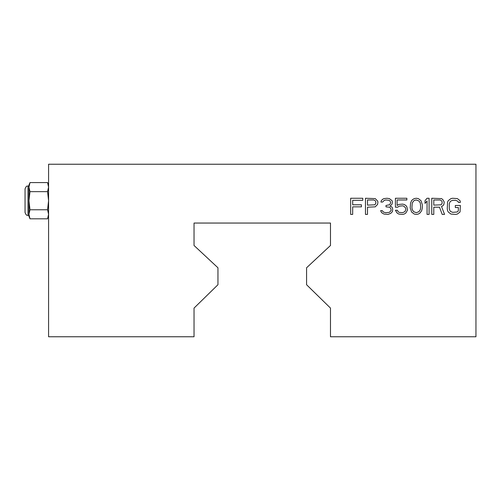 <?xml version="1.0" encoding="UTF-8"?>
<svg xmlns="http://www.w3.org/2000/svg" width="501" height="501" viewBox="0 0 501 501"><rect width="100%" height="100%" fill="white"/><g stroke="black" fill="none" stroke-linecap="round" stroke-linejoin="round"><path stroke-width="0.75" d="M444.218 202.041L443.886 204.446L442.871 205.823L441.525 206.506L444.556 214.415L442.201 214.415L439.509 207.195L433.785 207.195L433.785 214.415L431.768 214.415L431.768 198.258L441.525 198.603L442.871 199.636L444.218 202.041M194.037 223.051L330.485 223.051L330.485 245.484L306.568 267.784L306.568 284.725L330.485 308.096L330.485 336.76L475.95 336.76L475.95 164.24L48.578 164.24L48.578 336.76L194.037 336.76L194.037 308.096L217.954 284.725L217.954 267.784L194.037 245.484L194.037 223.051M352.679 206.85L352.679 214.415L350.662 214.415L350.662 198.258L362.774 198.258L362.774 200.325L352.679 200.325L352.679 204.79L361.428 204.79L361.428 206.85L352.679 206.85M377.585 201.007L377.923 202.041L377.585 204.446L375.23 206.85L367.49 207.195L367.49 214.415L365.467 214.415L365.467 198.258L375.23 198.603L377.585 201.007M392.389 211.666L390.711 213.382L388.018 214.415L383.979 214.071L381.624 212.693L380.616 210.633L382.294 210.633L383.309 212.011L385.664 212.693L389.365 212.349L391.049 210.633L391.049 209.261L390.373 207.884L389.365 207.195L385.995 206.85L385.995 205.479L389.365 204.79L390.035 204.101L390.711 202.73L390.035 201.007L389.026 200.325L385.995 199.98L384.317 200.325L382.632 202.041L380.948 202.041L381.286 200.663L382.632 199.292L383.979 198.603L387.01 198.258L389.365 198.603L392.058 200.663L392.389 202.041L392.058 204.101L390.035 206.168L391.719 206.85L392.389 207.884L392.728 209.261L392.389 211.666M399.122 206.168L397.775 207.195L395.421 207.195L395.421 198.258L406.862 198.258L406.862 199.98L397.105 199.98L397.105 205.479L398.79 204.446L402.491 204.101L404.169 204.446L405.854 205.479L406.862 206.85L407.538 209.944L405.854 213.038L404.169 214.071L402.491 214.415L398.79 214.071L397.105 213.038L395.421 210.288L397.443 210.288L398.113 211.666L399.122 212.349L402.491 212.693L404.846 211.666L405.854 209.6L405.516 207.884L403.837 206.168L402.491 205.823L399.122 206.168M410.231 207.884L410.563 203.074L411.578 200.663L412.586 199.636L414.271 198.603L416.287 198.258L418.304 198.603L420.997 200.663L422.343 204.79L422.343 207.884L421.673 210.633L419.988 213.038L418.304 214.071L416.287 214.415L414.271 214.071L411.578 212.011L410.231 207.884M429.075 198.258L429.075 214.415L427.059 214.415L427.059 201.007L425.036 203.419L425.036 200.663L427.059 198.258L429.075 198.258M460.375 205.479L460.037 212.011L457.344 214.071L455.659 214.415L450.95 214.071L448.257 212.011L447.587 210.633L447.249 208.917L447.587 202.041L448.257 200.663L450.95 198.603L452.635 198.258L457.344 198.603L460.037 200.663L460.375 202.385L458.352 202.385L458.02 201.352L455.659 200.325L452.635 200.325L450.28 201.352L449.265 203.757L449.265 208.917L450.28 211.322L452.635 212.349L457.006 212.011L458.02 211.322L458.352 210.288L458.352 207.539L455.328 207.539L455.328 205.479L460.375 205.479M29.979 209.762L28.97 200.707L29.979 191.651L28.97 187.124L29.979 182.596L47.57 182.596L48.578 187.124L47.57 191.651L48.578 200.707L47.57 209.762L48.578 214.29L47.57 218.812L29.979 218.812L28.97 214.29L29.979 209.762L47.57 209.762M48.578 216.388L48.008 217.634M48.528 215.217L48.578 214.29M28.97 214.29L29.979 218.812L28.97 216.388L28.97 185.019L29.979 182.596M48.39 185.257L48.171 184.312M29.979 191.651L47.57 191.651M25.05 212.468L25.05 188.94C26.572 184.869 27.58 186.416 27.993 186.003L27.993 215.411C27.58 214.998 26.572 216.538 25.05 212.468M367.49 205.134L374.892 204.79L375.9 203.074L375.568 201.007L373.884 199.98L367.49 199.98L367.49 205.134M412.248 203.074L411.91 207.539L412.248 209.6L413.594 211.666L416.287 212.693L418.98 211.666L420.326 209.6L420.665 207.539L420.326 203.074L418.98 201.007L416.287 199.98L414.603 200.325L413.594 201.007L412.248 203.074M433.785 205.134L441.193 204.79L442.201 203.074L441.863 201.007L440.179 199.98L433.785 199.98L433.785 205.134M48.578 185.019L47.57 182.596M28.97 186.003L27.993 186.003M28.97 215.411L27.993 215.411"/></g></svg>

